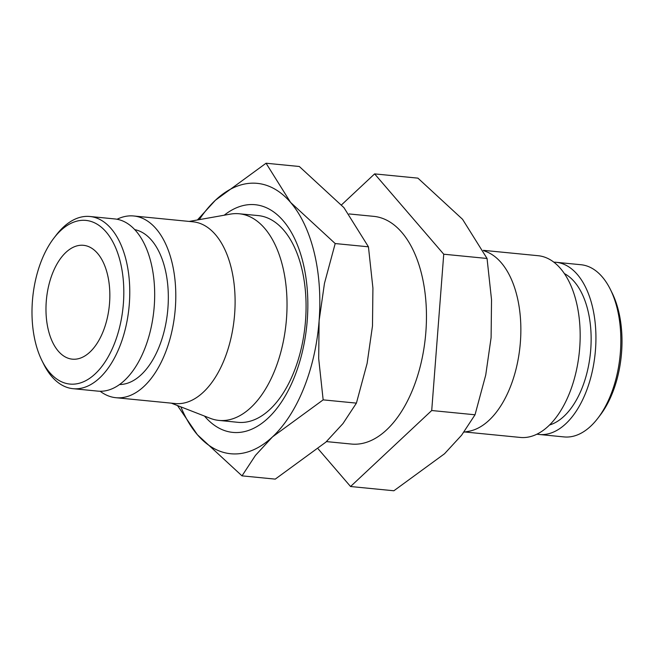 <?xml version="1.0" encoding="UTF-8"?>
<svg xmlns="http://www.w3.org/2000/svg" width="654" height="654" viewBox="0 0 654 654"><rect width="100%" height="100%" fill="white"/><g stroke="black" fill="none" stroke-linecap="round" stroke-linejoin="round"><path stroke-width="0.98" d="M326.444 441.597L351.402 444.05A114.393 63.201 -84.4 0 0 425.86 332.028A114.393 63.201 -84.4 0 0 373.769 216.36L349.113 213.94M239.143 213.76L258.158 215.583A103.855 57.38 95.6 0 1 305.369 322.528A103.855 57.38 95.6 0 1 240.108 422.459A103.855 57.38 95.6 0 1 237.852 422.312L218.845 420.399A103.814 57.356 -84.4 0 0 221.101 420.547A103.814 57.356 -84.4 0 0 286.329 320.656A103.814 57.356 -84.4 0 0 239.143 213.76A103.814 57.356 -84.4 0 0 237.026 213.629A103.814 57.356 -84.4 0 0 230.347 214.128L189.186 221.428M374.611 173.89L417.922 178.141L462.55 219.294L487.05 258.469L491.53 299.72L491.105 337.611L485.734 375.02L475.025 414.783L461.593 435.221L444.516 453.77L393.872 490.77L350.56 486.519L431.714 410.524L443.739 254.21L374.611 173.89L341.519 204.882M553.84 262.164A86.508 47.791 95.6 0 1 554.257 262.172A86.508 47.791 95.6 0 1 556.08 262.287L580.989 264.731A86.508 47.791 95.6 0 1 610.395 289.46A86.508 47.791 95.6 0 1 597.731 418.397A86.508 47.791 95.6 0 1 565.898 437.036A86.508 47.791 95.6 0 1 564.075 436.921L539.166 434.477A86.508 47.791 95.6 0 1 536.942 434.166M610.395 289.46L612.079 292.853A82.216 45.42 95.6 0 1 600.037 415.388L597.731 418.397M556.08 262.287A86.508 47.791 95.6 0 1 595.344 351.411A86.508 47.791 95.6 0 1 540.989 434.591A86.508 47.791 95.6 0 1 539.166 434.477M564.394 273.601A77.932 43.058 95.6 0 1 590.472 352.588A77.932 43.058 95.6 0 1 549.524 424.994M483.51 250.588L486.388 251.708A91.298 50.44 95.6 0 1 520.077 345.672A91.298 50.44 95.6 0 1 468.746 431.288L463.931 432.147M483.388 250.335L538.119 255.706A91.298 50.44 95.6 0 1 579.55 349.767A91.298 50.44 95.6 0 1 522.186 437.559A91.298 50.44 95.6 0 1 520.265 437.436L464.814 431.983M41.921 360.567L43.605 363.959A86.508 47.791 -84.4 0 0 73.011 388.68A86.508 47.791 -84.4 0 0 74.834 388.803A86.508 47.791 -84.4 0 0 129.181 305.614A86.508 47.791 -84.4 0 0 89.925 216.49A86.508 47.791 -84.4 0 0 88.102 216.376A86.508 47.791 -84.4 0 0 56.269 235.023L53.963 238.023A82.216 45.42 -84.4 0 0 41.921 360.567A82.216 45.42 -84.4 0 0 71.605 384.176A82.216 45.42 -84.4 0 0 123.385 303.546A82.216 45.42 -84.4 0 0 84.211 220.3A82.216 45.42 -84.4 0 0 53.963 238.023M73.011 388.68L97.92 391.133A86.508 47.791 -84.4 0 0 99.743 391.247A86.508 47.791 -84.4 0 0 154.091 308.059A86.508 47.791 -84.4 0 0 114.834 218.943L89.925 216.49M100.16 391.256A91.298 50.44 -84.4 0 0 115.881 397.706L175.198 403.534A91.298 50.44 -84.4 0 0 177.12 403.657A91.298 50.44 -84.4 0 0 234.484 315.866A91.298 50.44 -84.4 0 0 193.053 221.812L133.735 215.983A91.298 50.44 -84.4 0 0 131.814 215.861A91.298 50.44 -84.4 0 0 117.058 219.254M115.881 397.706A91.298 50.44 -84.4 0 0 117.81 397.828A91.298 50.44 -84.4 0 0 175.174 310.037A91.298 50.44 -84.4 0 0 133.735 215.983M171.332 403.158L210.294 418.331A103.814 57.356 -84.4 0 0 218.845 420.399M46.27 301.331A57.192 31.596 95.6 0 1 83.499 245.315A57.192 31.596 95.6 0 1 109.545 303.154A57.192 31.596 95.6 0 1 72.316 359.16A57.192 31.596 95.6 0 1 46.27 301.331M119.551 384.519A77.932 43.058 -84.4 0 0 167.661 311.059A77.932 43.058 -84.4 0 0 134.765 229.636M318.22 448.938L350.56 486.519M431.714 410.524L475.025 414.783M443.739 254.21L487.05 258.469M204.481 416.067A114.393 63.201 -84.4 0 0 235.195 432.547A114.393 63.201 -84.4 0 0 277.28 407.892A114.393 63.201 -84.4 0 0 294.03 237.402A114.393 63.201 -84.4 0 0 252.738 204.555A114.393 63.201 -84.4 0 0 224.208 215.215M177.496 405.554L197.377 434.706L242.005 475.859L255.444 455.413L272.522 436.872L323.158 399.864L318.686 358.613L319.111 320.713A135.844 75.046 -84.4 0 0 290.564 202.397A135.844 75.046 -84.4 0 0 254.381 183.177A135.844 75.046 -84.4 0 0 215.419 200.23A135.844 75.046 -84.4 0 0 199.282 219.638M180.888 406.878A135.844 75.046 -84.4 0 0 197.377 434.706A135.844 75.046 -84.4 0 0 233.552 453.925A135.844 75.046 -84.4 0 0 272.522 436.872A135.844 75.046 -84.4 0 0 319.111 320.713L324.474 283.313L335.191 243.55L290.564 202.397L266.064 163.23L215.419 200.23L197.418 219.973M266.064 163.23L299.311 166.492L343.939 207.645L368.439 246.811L372.919 288.071L372.486 325.962L367.123 363.371L356.414 403.126L342.974 423.571L325.896 442.112L275.252 479.12L242.005 475.859M368.439 246.811L335.191 243.55M356.414 403.126L323.158 399.864"/></g></svg>
